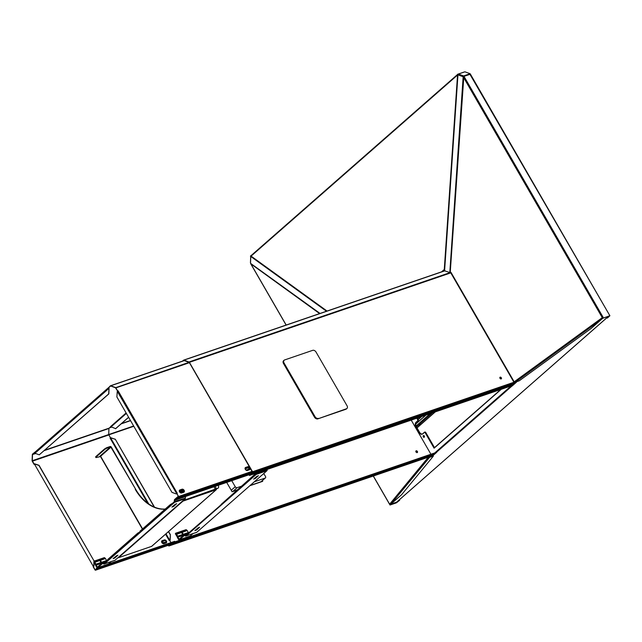 <?xml version="1.0" encoding="UTF-8"?>
<svg xmlns="http://www.w3.org/2000/svg" width="642" height="642" viewBox="0 0 642 642"><rect width="100%" height="100%" fill="white"/><g stroke="black" fill="none" stroke-linecap="round" stroke-linejoin="round"><path stroke-width="0.96" d="M511.802 385.682L512.324 385.85L516.497 382.15L514.266 382.809L514.555 382.488L450.957 272.328L450.202 272.882L463.845 76.382L470.426 74.191L609.9 315.76L469.928 74.295M450.957 272.328L450.202 272.882L449.809 272.521L463.203 76.101L463.765 76.623M514.555 382.488L516.465 381.829M602.91 318.255L515.109 382.295L514.17 381.821L602.276 317.67L463.532 77.369L463.773 76.462M515.109 382.295L519.29 380.762L591.065 328.495L601.217 319.604M609.643 315.784L602.661 318.336L602.276 317.67M602.661 318.336L609.451 315.952L607.3 318.031M607.484 317.967L609.9 315.76M606.722 317.886L607.236 318.047M463.532 77.369L463.596 76.454M516.69 381.757L512.388 385.826M441.568 271.855L443.879 269.825L444.601 270.627L457.955 74.849L463.099 76.719L463.203 76.101L463.781 76.43M327.051 311.049L251.094 256.118L457.537 75.034L444.192 270.691L449.809 272.521M463.693 76.27L470.137 73.718L464.928 71.816L458.436 74.047L463.644 75.949L470.137 73.718M457.89 74.191L457.537 75.034L457.586 74.271L457.955 74.849L458.316 74.111A0.778 0.49 -70 0 1 458.436 74.047M457.586 74.271L458.244 74.183M444.192 270.691L444.842 270.603M457.577 74.464L250.95 255.717A0.778 0.546 -131.3 0 1 251.07 255.652L457.569 74.512M457.923 74.167A0.778 0.546 -131.3 0 1 458.011 74.127L464.166 72.016A0.778 0.546 48.7 0 1 464.399 72M326.497 311.242L250.46 256.254L250.653 255.797M250.54 262.835L250.797 256.15M320.053 313.448L250.637 263.413M319.612 313.601L250.894 263.894L286.188 325.037M436.729 451.478L436.761 452.265L432.411 455.948L429.008 457.521L428.744 457.056M436.761 452.265L432.66 455.86L429.008 457.521M422.38 434.056L424.466 432.226A1.035 0.714 -108.9 0 1 425.237 432.267M424.771 432.098A1.035 0.714 71.1 0 1 425.782 432.531L425.694 432.564M417.396 417.998L417.894 418.857A1.035 0.714 71.1 0 1 418.062 419.298M434.578 447.763L425.782 432.531M436.512 452.353L436.785 451.583M391.459 503.601L401.579 494.709L433.35 456.141L429.57 457.329L390.521 504.62A0.778 0.674 -140.5 0 1 389.63 504.203L373.355 476.011M432.58 455.932L433.302 456.061M399.629 499.548L399.637 500.287L396.403 502.838L390.224 504.949L389.63 504.203L428.366 457.184M390.312 504.732L396.604 502.662L396.379 502.277M396.604 502.662L399.388 500.375L399.428 499.725M608.592 316.249L606.602 317.991A0.674 0.473 48.7 0 0 606.706 317.87M390.946 504.163L396.676 502.108L399.364 499.781A0.674 0.473 48.7 0 0 399.468 499.653M500.832 389.437L434.498 447.626M434.746 452.931L511.16 385.906M424.306 436.014A0.907 0.626 71.1 0 1 423.319 436.881A0.907 0.626 71.1 0 1 424.306 436.014M501.217 389.309L434.096 448.188L425.301 432.949A1.035 0.714 -108.9 0 0 424.234 432.556L422.829 433.791A3.74 2.584 71.1 0 1 422.203 434.152A3.74 2.584 71.1 0 1 418.977 432.387L415.944 427.139A3.74 2.584 71.1 0 1 416.128 422.187L417.533 420.959A1.035 0.714 -108.9 0 0 417.589 419.587L418.119 419.403A1.035 0.714 71.1 0 1 418.07 420.775L416.666 422.011A3.74 2.584 -108.9 0 0 416.481 426.954L419.507 432.202A3.74 2.584 -108.9 0 0 422.468 434.04M416.786 418.207L417.589 419.587M424.763 432.379A1.035 0.714 71.1 0 1 425.831 432.764L434.522 447.811M417.324 418.022L418.119 419.403M435.148 452.859L511.69 385.722M513.728 383.932L512.396 385.481L249.401 475.497L250.452 474.109L249.401 475.497M424.346 437.122A0.907 0.626 71.1 0 1 423.816 435.589M419.274 425.132L420.55 424.242L419.274 425.132M415.783 424.017L425.999 415.053M415.799 423.872L425.75 415.141M411.217 420.117L430.918 454.247M165.484 540.564L166.093 541.607M168.228 545.307L168.381 545.572A0.778 0.538 -108.9 0 0 169.183 545.869L432.178 455.844A0.778 0.538 -108.9 0 1 432.05 455.924L169.055 545.941M415.912 451.029A1.035 0.722 -131.3 0 1 417.26 452.562M262.442 481.42L262.105 480.842M168.469 545.227L168.934 545.596L169.953 544.729L169.183 545.869M416.177 450.828A1.035 0.722 -131.3 0 1 417.196 452.594A1.035 0.722 -131.3 0 1 416.177 450.828M226.698 482.407L232.123 491.796L237.66 489.902M249.818 485.745L262.682 481.339L262.297 480.665M450.002 272.641L188.997 361.976L252.354 471.91L251.447 473.7L252.515 472.769A0.778 0.538 -108.9 0 0 252.555 471.734L189.39 362.337A0.778 0.538 -108.9 0 0 188.997 361.976L183.949 360.138A0.778 0.538 -108.9 0 0 183.54 360.202L182.497 361.125M188.981 362.321L183.933 360.475L183.363 360.828M500.158 377.167A1.035 0.722 -131.3 0 1 501.169 378.924A1.035 0.722 -131.3 0 1 500.158 377.167M499.893 377.368A1.035 0.722 -131.3 0 1 501.242 378.9M252.515 472.769L515.51 382.744A0.778 0.538 -108.9 0 0 515.687 382.383M515.51 382.744L514.451 383.683L250.845 473.515L250.717 474.342L513.712 384.325M251.351 473.323L250.95 473.178A0.626 0.433 -108.9 0 0 250.476 473.595L250.452 474.109M170.475 543.726A0.778 0.538 -108.9 0 1 170.563 543.75L172.297 543.132L171.013 544.255L170.403 544.087L170.21 544.962L433.214 454.945L432.178 455.844M433.23 454.512L433.214 454.945M170.122 543.846A0.778 0.538 -108.9 0 0 169.97 544.272L169.953 544.729L95.554 570.184A0.674 0.465 -108.9 0 0 95.666 570.112L169.953 544.689M172.12 542.827L435.116 452.803L434.016 454.239L170.916 543.878M172.297 543.132L435.292 453.116M34.877 452.249L32.517 454.103A0.778 0.538 -108.9 0 0 32.333 454.56L32.1 460.643A0.778 0.538 -108.9 0 0 32.244 461.221L34.026 464.302L34.395 463.981L93.427 566.621L34.491 464.15M93.555 566.453L93.186 566.774L94.976 569.863A0.674 0.465 -108.9 0 0 95.554 570.184M168.581 531.528L170.371 534.634L170.162 540.131L169.279 540.652L169.745 540.5L170.965 542.61M110.809 426.633L108.931 428.479L108.699 434.554L110.544 437.956L110.119 438.189L147.628 503.151M93.331 566.653L95.112 569.743L96.332 569.534L95.666 570.112M34.483 452.385L32.517 454.632L32.293 460.707L34.17 464.182M93.748 566.284L93.957 560.787L38.873 465.37L34.395 463.981M93.957 560.787L39.05 465.314L34.588 463.813M93.933 566.22L94.133 560.723M176.799 493.433L178.444 496.643L177.89 497.991L178.548 497.414A0.674 0.465 -108.9 0 0 178.588 496.515L176.799 493.433L177.264 493.273L118.104 390.801L117.638 390.962L115.857 387.872A0.778 0.538 -108.9 0 0 115.464 387.511L110.729 385.786A0.778 0.538 -108.9 0 0 110.32 385.858L108.482 387.8L110.633 386.011M108.867 388.458L34.989 453.268L39.266 454.825L108.659 393.955L109.044 388.402L108.947 387.64L108.482 387.8M108.45 387.744L34.941 452.225A0.674 0.473 48.7 0 0 34.74 452.795A0.674 0.473 -131.3 0 0 34.812 452.955M39.266 454.825L108.835 393.899L109.044 388.402M117.598 391.05L115.456 387.76L110.32 385.858M177.818 497.719L177.433 497.582A0.674 0.465 -108.9 0 0 176.919 498.031L177.08 498.698L177.272 497.823L252.234 472.544M176.895 498.529L175.804 499.821L250.147 474.374M250.476 473.579L177.08 498.698L175.804 499.821M176.678 493.578L117.277 391.283L118.104 390.801M117.277 391.283L116.876 396.949L171.96 492.366L176.245 493.923M179.792 491.965A0.778 0.546 -131.3 0 1 179.969 491.17L182.103 490.44A0.778 0.546 -131.3 0 1 183.01 490.897L179.808 491.989M245.541 469.462A0.778 0.546 -131.3 0 1 245.717 468.66L247.852 467.93A0.778 0.546 -131.3 0 1 248.614 469.254L246.48 469.984A0.778 0.546 -131.3 0 1 245.886 469.856M128.633 417.316L115.68 428.671L110.56 426.609L126.113 412.958M128.593 417.252L115.504 428.728M97.745 567.961L96.436 568.411A0.674 0.465 -108.9 0 1 96.685 568.419L98.419 567.705L97.135 568.828L96.525 568.652L96.332 569.534L169.97 544.328M96.436 568.411A0.674 0.465 -108.9 0 0 96.164 568.868L96.148 569.366M98.29 567.48L174.704 541.326L174.183 542.121M97.07 568.555L171.486 543.381M98.419 567.705L174.833 541.551M170.162 540.131L169.649 540.532M148.792 503.986L110.625 437.892L115.287 439.216L154.505 507.148M115.287 439.216L154.216 507.028M110.825 437.716L115.103 439.28M170.371 534.634L169.986 540.187M168.437 531.656L170.194 534.69M163.084 542.434A0.778 0.546 48.7 0 0 163.71 542.594L166.037 541.928A0.963 0.666 48.7 0 0 165.09 540.291L162.956 541.021A0.963 0.666 48.7 0 0 163.903 542.659L166.037 541.928L166.005 542.763A1.589 1.107 48.7 0 0 166.294 541.005A1.589 1.107 48.7 0 0 166.246 540.925M165.845 541.864A0.778 0.546 48.7 0 0 165.082 540.54L162.948 541.27A0.778 0.546 48.7 0 0 162.795 542.113M182.793 490.648L179.704 491.7M94.077 562.32L95.578 565.064A0.626 0.433 -108.9 0 0 95.698 565.522L96.717 567.287A1.035 0.714 -108.9 0 0 97.785 567.68L102.511 563.556L103.827 563.981A1.035 0.714 -108.9 0 0 104.373 563.893L174.52 502.365A1.035 0.714 -108.9 0 0 174.768 501.755L174.921 500.014L176.911 498.272M178.035 497.285L178.516 496.86M140.004 532.635L139.699 532.106L174.215 501.835L174.367 500.094A1.035 0.714 71.1 0 1 174.616 499.492L178.251 496.298M114.661 560.37A1.035 0.714 -108.9 0 0 115.038 560.249L185.185 498.714A1.035 0.714 -108.9 0 0 185.426 498.112L185.506 496.499M139.844 532.362L104.068 563.363L102.68 562.978A1.035 0.714 71.1 0 0 102.134 563.066L97.415 567.191L96.035 565.225L101.998 563.186M116.708 555.611L113.762 558.034M175.483 504.05L172.546 506.474M114.87 558.01L113.096 558.62L117.911 555.21L114.87 558.01L114.565 557.481M173.653 506.45L171.879 507.06L176.694 503.641L173.653 506.45L173.348 505.92M108.498 563.989L111.235 561.589M94.125 561.132L104.405 557.609L105.119 558.219A0.626 0.433 -108.9 0 1 105.432 558.508L106.604 560.538A0.626 0.433 -108.9 0 1 106.716 560.996L106.716 561.044M94.101 561.742L94.454 561.87A0.626 0.433 71.1 0 1 94.767 562.159L95.939 564.182A0.626 0.433 71.1 0 1 96.059 564.647L95.698 565.522M100.208 561.14L100.826 561.846M100.296 561.477L100.312 560.915L101.075 561.212L101.059 561.774L100.296 561.477M104.662 558.05L94.101 561.67M138.889 533.622L138.576 533.093M196.412 532.395A1.035 0.714 -108.9 0 0 196.781 532.266L266.928 470.738A1.035 0.714 -108.9 0 0 267.168 470.129L267.2 469.406M188.459 533.061L188.459 533.021A0.626 0.433 -108.9 0 0 188.347 532.555L187.175 530.525A0.626 0.433 -108.9 0 0 186.862 530.236L186.148 529.634L175.491 533.285L175.41 534.016A0.626 0.433 -108.9 0 0 175.723 534.304L177.328 537.081A0.626 0.433 -108.9 0 0 177.441 537.547L178.46 539.312A1.035 0.714 -108.9 0 0 179.535 539.697L184.254 535.572L185.57 536.006A1.035 0.714 -108.9 0 0 186.116 535.918L256.262 474.382A1.035 0.714 -108.9 0 0 256.511 473.78L256.535 473.058M221.747 504.66L221.442 504.131L256.07 473.218M221.594 504.379L185.811 535.388L184.431 534.995A1.035 0.714 71.1 0 0 183.885 535.091L179.158 539.208L177.778 537.25L183.74 535.211M198.45 527.628L195.505 530.059M257.225 476.067L254.288 478.491M196.613 530.035L194.839 530.645L199.654 527.226L196.613 530.035L196.308 529.506M255.396 478.475L253.622 479.076L258.437 475.666L255.396 478.475L255.091 477.945M189.823 536.174A1.035 0.714 -108.9 0 0 190.192 536.054L192.977 533.614M186.405 530.075L176.197 533.887A0.626 0.433 71.1 0 1 176.51 534.176L177.682 536.206A0.626 0.433 71.1 0 1 177.802 536.664L177.441 537.547M181.951 533.157L182.569 533.871M182.039 533.502L182.055 532.94L182.818 533.229L182.81 533.799L182.039 533.502M175.491 533.285L175.723 534.304M220.631 505.639L220.326 505.118M231.77 491.194A1.557 1.083 48.7 0 0 232.861 491.387L237.957 489.645M250.115 485.48L260.941 481.773A1.557 1.083 48.7 0 0 261.206 481.628A1.557 1.083 48.7 0 0 261.39 481.38M254.32 481.789L265.146 478.081A1.557 1.083 48.7 0 0 265.411 477.937A1.557 1.083 48.7 0 0 265.451 476.396L263.774 473.499M231.738 480.673L235.245 486.74A1.557 1.083 48.7 0 0 237.075 487.695L242.17 485.954M318.36 418.383A2.857 1.99 -131.3 0 1 315.005 416.626L284.069 363.043A2.857 1.99 -131.3 0 1 284.141 360.226A2.857 1.99 -131.3 0 1 284.623 359.945L312.702 350.339A2.857 1.99 -131.3 0 1 316.057 352.089L346.993 405.68A2.857 1.99 -131.3 0 1 346.921 408.497A2.857 1.99 -131.3 0 1 346.439 408.769L317.798 418.873A2.857 1.99 -131.3 0 1 314.444 417.115L283.507 363.532A2.857 1.99 -131.3 0 1 283.579 360.716L284.141 360.226M346.921 408.497L346.359 408.986A2.857 1.99 -131.3 0 1 345.877 409.259L317.798 418.873M183.082 500.559L215.953 488.883L215.158 489.581M215.239 486.323L216.314 488.779A0.939 0.65 -131.3 0 1 216.121 489.774L182.962 501.129A0.626 0.433 48.7 0 1 182.521 501.049M117.992 557.657A0.626 0.433 48.7 0 0 118.433 557.737L151.592 546.382A0.939 0.65 -131.3 0 0 151.857 546.149M107.712 560.169L107.567 559.912A2.6 0.514 -30 0 1 108.041 559.222L137.918 533.004L139.723 532.09M169.761 505.069L170.018 505.511L140.141 531.728L139.884 531.287L169.761 505.069A2.6 0.514 -30 0 1 172.345 503.472M108.041 559.222L108.289 559.663A2.6 0.514 150 0 0 107.816 560.354M108.289 559.663L138.174 533.446L137.918 533.004M111.291 447.073L135.663 489.276L110.938 447.193L100.136 456.671L96.733 457.417A2.6 0.514 150 0 1 95.883 457.481L95.634 457.04A2.6 0.514 -30 0 1 96.107 456.35L104.1 449.336A2.6 0.514 -30 0 1 107.278 447.498L110.191 446.503A0.939 0.65 -131.3 0 1 111.291 447.073M165.259 509.026A39.74 27.454 71.1 0 1 135.663 489.276M165.146 509.13A39.74 27.454 71.1 0 1 135.302 489.405M95.883 457.481A2.6 0.514 150 0 1 96.356 456.791L104.357 449.777A2.6 0.514 150 0 1 107.535 447.939L110.938 447.193M100.722 456.47L142.596 528.904M216.587 488.666L217.726 488.273A2.6 1.806 48.7 0 0 218.168 488.024A2.6 1.806 48.7 0 0 218.232 485.464L218.152 485.328M216.37 488.891L217.726 488.273M218.015 488.137A2.6 1.806 -131.3 0 1 217.887 488.273A2.6 1.806 -131.3 0 1 217.445 488.522M603.464 317.902L463.989 76.326M397.109 502.373L396.876 501.964M396.676 502.108L608.528 316.273M512.107 385.914L436.881 451.896M425.301 432.949L425.831 432.764M419.507 432.202L418.977 432.387M416.481 426.954L415.944 427.139M416.666 422.011L416.128 422.187M417.533 420.959L418.07 420.775M435.308 411.867L417.027 427.901L435.228 411.891M416.465 426.93L432.564 412.806M416.048 426.007L430.172 413.625M418.223 419.619L421.778 416.498M108.755 434.859L133.809 426.28M168.573 545.403L169.568 545.058M32.293 460.707L133.648 426.007M109.341 427.925L111.371 427.227M121.137 423.889L130.559 420.662M109.726 427.58L111.17 427.091M121.531 423.543L130.462 420.486M183.813 360.114L444.914 270.739M183.949 360.138L445.018 270.78M189.39 362.337L450.788 272.866M252.555 471.734L513.953 382.263M250.95 473.178L251.881 472.857M170.234 544.368L170.788 544.175M170.563 543.75L171.382 543.469M95.112 569.743L96.107 569.398M32.244 461.221L108.803 434.939M169.279 540.652L165.548 534.192M163.919 543.678L166.053 542.947A1.774 1.236 48.7 0 0 166.398 541.029A1.774 1.236 48.7 0 0 164.312 539.938L162.177 540.668A1.774 1.236 48.7 0 0 161.84 542.594A1.774 1.236 48.7 0 0 163.919 543.678L166.053 542.947M32.333 454.56L35.727 453.533M44.129 450.652L108.931 428.479M110.601 385.762L184.19 360.571M32.646 454.327L35.358 453.396M44.619 450.227L109.052 428.174M110.729 385.786L184.294 360.611M115.456 387.76L189.029 362.337M115.857 387.872L189.318 362.73M178.588 496.515L252.049 471.372M179.904 489.95L182.031 489.22A1.774 1.236 -131.3 0 1 184.118 490.311A1.774 1.236 -131.3 0 1 183.773 492.237L181.638 492.968A1.774 1.236 -131.3 0 1 179.559 491.876A1.774 1.236 -131.3 0 1 179.904 489.95L182.135 489.605A1.404 0.979 -131.3 0 1 183.781 490.472A1.404 0.979 -131.3 0 1 183.508 491.997L181.381 492.727A1.404 0.979 -131.3 0 1 180.209 492.422A1.404 0.979 -131.3 0 1 179.744 491.892A1.404 0.979 -131.3 0 1 180.001 490.336L179.969 491.17M249.521 469.727L247.395 470.458A1.774 1.236 -131.3 0 1 245.308 469.366A1.774 1.236 -131.3 0 1 245.653 467.448L247.788 466.718A1.774 1.236 -131.3 0 1 249.866 467.809A1.774 1.236 -131.3 0 1 249.521 469.727L247.13 470.217A1.404 0.979 -131.3 0 1 245.958 469.912A1.404 0.979 -131.3 0 1 245.493 469.382A1.404 0.979 -131.3 0 1 245.75 467.833L247.884 467.103A1.404 0.979 -131.3 0 1 249.537 467.97A1.404 0.979 -131.3 0 1 249.265 469.487L248.614 469.254M178.548 497.414L252.426 472.127M177.433 497.582L178.324 497.277M177.104 498.104L177.665 497.911M182.031 489.22L182.103 490.44M183.773 492.237L182.866 491.756M181.638 492.968L180.731 492.486M247.395 470.458L246.48 469.984M245.653 467.448L245.717 468.66M247.788 466.718L247.852 467.93M111.042 426.866L126.378 413.416M96.356 568.94L96.91 568.748M96.685 568.419L97.576 568.114M169.793 540.363L165.997 533.791M162.177 540.668L162.314 540.789A1.589 1.107 48.7 0 0 162.001 542.514A1.589 1.107 48.7 0 0 163.87 543.493L163.71 542.594M164.312 539.938L162.314 540.789L162.948 541.27M165.837 540.46A1.589 1.107 48.7 0 0 165.764 540.404A1.589 1.107 48.7 0 0 164.44 540.058L165.082 540.54M183.973 490.953L180.065 492.294M175.748 499.733L174.921 500.014L174.616 499.492M185.482 496.611L174.825 500.262M185.426 498.112L174.311 501.595M185.185 498.714L174.52 502.365M115.038 560.249L104.373 563.893L104.068 563.363M105.681 561.951L102.68 562.978L102.664 563.564M98.25 567.52L97.785 567.68M98.049 566.653L97.054 566.99M106.716 560.996L95.602 564.478M106.604 560.538L95.939 564.182M94.43 562.448L105.432 558.508M105.119 558.219L94.454 561.87M267.168 470.129L256.054 473.611M266.928 470.738L256.262 474.382M196.781 532.266L186.116 535.918L185.811 535.388M187.424 533.967L184.431 534.995L184.406 535.58M190.192 536.054L179.535 539.697M179.792 538.678L178.797 539.015M188.459 533.021L177.344 536.503M188.347 532.555L177.682 536.206M176.173 534.473L187.175 530.525M186.862 530.236L176.197 533.887M260.941 481.773L265.146 478.081M232.861 491.387L237.075 487.695M231.232 490.255L235.245 486.74M315.005 416.626L314.444 417.115M346.439 408.769L345.877 409.259M284.069 363.043L283.507 363.532M118.433 557.737L182.962 501.129M216.121 489.774L151.592 546.382M110.448 446.944L99.646 456.414M96.356 456.791L96.107 456.35M104.357 449.777L104.1 449.336M213.963 486.764L215.447 489.324M107.535 447.939L107.278 447.498M514.266 382.809L450.668 272.657M250.444 262.963L250.693 256.415M389.975 504.973L373.267 476.043M286.107 325.069L250.709 263.766M606.626 317.975L399.388 499.757M424.402 432.459L424.94 432.275M421.032 416.754L418.078 419.338M444.874 270.723L183.668 360.13M252.041 472.721L250.725 473.17M108.434 387.72L34.828 452.289M184.15 360.555L110.448 385.778M178.468 497.141L177.192 497.574M180.209 492.422L179.744 491.892M245.958 469.912L245.493 469.382M166.069 541.134L165.604 540.604M114.862 560.346L104.205 563.997M105.938 561.726L102.311 562.962M98.17 567.592L97.616 567.777M196.604 532.37L185.947 536.014M187.689 533.743L184.053 534.987M190.024 536.15L179.359 539.802M261.206 481.628L265.411 477.937M216.282 489.686L151.745 546.294M142.388 529.088L100.473 456.478"/></g></svg>
